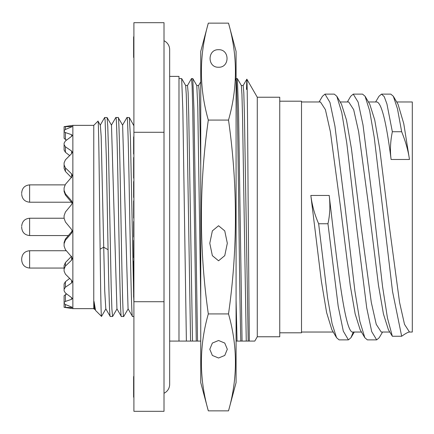 <?xml version="1.0" encoding="UTF-8"?>
<svg xmlns="http://www.w3.org/2000/svg" width="434" height="434" viewBox="0 0 434 434"><rect width="100%" height="100%" fill="white"/><g stroke="black" fill="none" stroke-linecap="round" stroke-linejoin="round"><path stroke-width="0.65" d="M340.164 101.968L348.708 101.968L353.667 109.656L358.63 131.686L368.553 205.494L378.475 285.241L383.439 313.966L388.397 329.731L392.347 336.252L387.459 318.019L382.571 286.668L372.79 202.081L363.014 124.992L358.126 102.098L353.238 94.124L362.553 94.124L365.086 96.288L369.659 110.778L374.233 137.345L392.515 291.344L401.662 336.252C405.644 333.426 408.248 332.021 409.474 332.032L412.3 332.032L412.3 101.968L396.692 101.968M382.56 332.032L379.218 337.712L376.679 339.876L371.699 331.598L366.719 307.869L356.753 228.528L346.788 143.182L341.808 112.71L336.822 96.288L341.52 104.268L346.478 120.034L351.442 148.759L361.365 228.506L371.287 302.314L376.251 324.344L381.209 332.032L389.754 332.032M353.265 332.032L350.954 337.712L348.421 339.876L343.305 331.158L338.189 306.236L327.963 223.743C329.959 214.667 330.377 205.239 329.205 195.446C337.12 263.357 345.035 334.343 352.945 332.032L361.489 332.032M393.35 96.288L398.049 104.268L403.761 123.63L409.474 159.484C408.248 150.869 405.644 141.614 401.662 131.73L397.506 108.923L393.35 96.288L390.812 94.124L381.497 94.124L378.963 96.288L375.622 101.968M327.963 223.743L318.648 223.743C314.666 214.662 312.057 205.228 310.836 195.446L321.35 281.086L326.612 312.572L331.869 329.726L336.567 337.712L332.086 323.639L327.605 297.919L318.648 223.743M301.505 101.968L320.444 101.968L325.408 109.656L330.366 131.686L340.289 205.488L350.211 285.241L355.175 313.966L360.133 329.731L364.831 337.712L359.851 321.29L354.866 290.818L344.9 205.472L334.939 126.131L329.954 102.402L324.974 94.124L322.435 96.288L319.093 101.968M333.225 332.032L301.505 332.032M368.428 101.968L376.972 101.968C381.681 103.4 386.39 122.578 391.105 159.484C389.933 150.858 390.35 141.603 392.347 131.73L386.922 103.916L384.209 96.598L381.497 94.124M409.474 332.032L404.51 324.344L399.551 302.314L389.629 228.506L379.707 148.759L374.743 120.034L369.784 104.268L365.086 96.288M348.421 339.876L339.106 339.876L336.567 337.712M401.662 131.73L392.347 131.73M401.662 336.252L392.347 336.252M353.238 94.124L350.699 96.288L347.357 101.968M336.822 96.288L334.288 94.124L324.974 94.124M376.679 339.876L367.365 339.876L364.831 337.712M279.746 332.807L301.505 332.807L301.505 101.193L279.746 101.193M279.746 336.768L279.746 97.232L257.275 97.232L257.275 336.768L279.746 336.768M257.275 336.768L254.791 341.075L236.08 341.075M246.49 89.464L246.843 79.167L257.275 97.232M248.183 341.075L244.429 114.977L243.799 92.545L243.176 85.487L246.843 79.167C247.255 78.662 247.668 129.647 248.08 192.853L249.295 341.075M186.381 341.075L182.844 109.97L181.667 78.587L185.654 85.487L187.499 85.487L191.519 78.554L192.116 86.257L192.707 108.522L196.271 341.075L197.519 341.075L169.661 341.075M200.747 341.075L197.519 341.075L193.982 109.965L192.804 78.587L191.519 78.554M235.798 80.138C236.633 68.816 237.469 111.728 238.304 175.347C239.145 238.163 239.98 312.86 240.816 341.075M242.058 341.075L238.526 109.965L237.349 78.587L236.08 78.554M228.512 120.072C237.718 184.689 237.718 249.311 228.512 313.928C237.718 346.24 237.718 378.546 228.512 410.857L236.08 382.625L236.08 51.375L228.512 23.143L208.315 23.143C199.108 55.454 199.108 87.76 208.315 120.072L228.512 120.072C237.718 87.76 237.718 55.454 228.512 23.143M218.557 49.709C207.257 49.232 207.257 67.715 218.557 67.232C229.852 67.715 229.852 49.232 218.557 49.709M228.512 313.928L208.315 313.928C199.108 249.311 199.108 184.689 208.315 120.072M218.557 260.791L212.362 255.659L209.79 243.268L212.362 230.877L218.557 225.745L224.752 230.877L227.318 243.268L224.752 255.659L218.557 260.791M228.512 410.857L208.315 410.857C199.108 378.546 199.108 346.24 208.315 313.928M218.557 340.495L212.362 343.061L209.79 349.256L212.362 355.451L218.557 358.017L224.752 355.451L227.318 349.256L224.752 343.061L218.557 340.495M208.315 410.857L200.747 382.625L200.747 51.375L208.315 23.143M187.499 85.487L188.123 92.545L188.747 114.977L192.506 341.075M185.654 85.487L186.267 94.39L186.886 117.945L190.58 341.075M181.667 78.587L178.987 78.554M178.987 341.075L178.987 76.389L169.661 76.389M164.009 393.258A9.89 9.89 0 0 0 169.661 384.318L169.661 49.682A9.89 9.89 0 0 0 164.009 40.742M164.009 411.313L164.009 22.687L133.905 22.687L133.905 411.313L164.009 411.313M164.009 132.283L133.905 132.283M164.009 301.717L133.905 301.717M133.905 316.5L132.533 316.5C130.677 322.657 128.822 111.343 126.961 117.5L129.343 117.543L130.412 136.873L133.623 293.389M101.627 315.985C101.127 320.797 100.628 291.426 100.124 249.208C99.413 188.622 98.702 117.847 97.986 121.146L100.346 125.182L101.176 136.444L104.73 290.981L105.793 308.818L110.258 316.5C109.531 317.086 108.798 288.925 108.071 249.702L106.379 159.354L105.115 120.31L104.637 117.543L100.227 125.182M104.692 117.5L107.073 117.543L111.484 125.182L116.93 308.818L121.341 316.451M128.187 308.818L123.723 316.5C121.862 322.657 120.006 111.343 118.151 117.5L122.616 125.182L128.068 308.818L132.533 316.5M129.343 117.543L133.905 125.784M133.905 302.541L133.732 297.127M117.05 308.818L112.639 316.457L110.258 316.5M107.073 117.543L107.762 126.131L108.451 148.287L111.207 287.899L111.896 309.073L112.585 316.5M94.78 308.818L94.455 309.328L93.999 301.38L94.661 308.818L95.702 310.576L101.513 316.386L105.912 308.818M71.632 307.603L71.632 307.033L72.294 307.435L71.632 307.603L64.096 307.326L72.858 308.645L93.771 308.645L93.771 125.355L97.986 121.146M93.771 308.645L94.455 309.328M95.567 310.386L93.999 301.38M111.364 125.182L115.829 117.5C117.685 111.343 119.54 322.657 121.395 316.5L121.341 316.457M122.496 125.182L126.961 117.5M115.829 117.5L118.151 117.5M123.723 316.5L121.395 316.5M72.858 308.645L72.858 125.355L93.771 125.355M64.123 126.679L72.294 126.565L65.42 129.489L64.096 130.694L64.096 131.497L65.42 132.571L65.42 139.488L64.096 138.272L64.096 131.497M65.42 139.488L66.624 140.008L65.42 140.941L71.632 136.347L72.294 135.419L71.632 134.697L65.42 132.571M65.42 140.941L64.096 143.166L64.096 144.685L65.42 146.795L65.42 152.285L64.096 150.066L64.096 144.685M69.646 155.562L65.42 152.285L69.646 155.562L65.42 159.837L71.632 153.625L72.294 152.258L71.632 151.054L65.42 146.795M65.42 159.837L64.096 162.864L64.096 164.953L65.42 167.898L65.42 171.425L64.096 168.408L64.096 162.864M71.632 173.866L71.632 177.105L65.42 184.331L71.632 177.105L72.294 175.434L71.632 173.866L65.42 167.898M65.42 184.331L64.096 187.857L64.096 190.314L65.42 193.803L65.42 195.018L64.096 191.508L64.096 190.314M71.632 204.49L65.42 212.02L71.632 204.49L72.294 202.678L71.632 200.899L65.42 193.803M65.42 212.02L64.096 215.709L64.096 218.291L65.42 221.98L71.632 229.51L72.294 231.322L71.632 233.101L71.632 231.745L72.207 230.638M65.42 240.197L65.42 238.982L64.096 242.492L64.096 246.143L64.096 243.686L65.42 240.197L71.632 233.101M64.096 246.143L65.42 249.669L66.315 250.733L29.615 250.733L29.615 268.06C24.819 267.572 22.183 264.935 21.7 260.145L21.7 258.648L21.7 260.145M71.632 256.895L72.294 258.566L71.632 260.134L71.632 256.895L65.42 249.669M71.632 280.375L72.294 281.742L71.632 282.946L71.632 280.375L65.42 274.163L64.096 271.136L64.096 269.047L65.42 266.102L71.632 260.134M65.42 287.205L65.42 281.715L64.096 283.934L64.096 290.834L64.096 289.315L65.42 287.205L71.632 282.946M64.096 284.058L64.096 290.834L65.42 293.059L66.624 293.992L64.096 295.728L64.096 302.503L65.42 301.429L71.632 299.303L71.632 297.653L65.42 293.059M71.632 297.653L72.294 298.581L71.632 299.303M71.632 307.033L65.42 304.511L64.096 303.306L64.096 302.503M64.096 307.337L64.096 299.813M64.096 134.187L64.096 126.663L72.858 125.355M64.096 149.942L64.096 143.166L64.096 149.942M71.632 177.794L65.42 171.425M64.096 191.313L64.096 187.857M72.077 202.982L65.42 195.018M65.42 238.982L71.632 231.745M64.096 269.047L64.096 265.592L65.42 262.575L71.632 256.206M65.42 281.715L69.646 278.438L65.42 274.163M64.096 283.934L64.096 289.315M64.096 217.103L64.096 215.709M21.7 226.89L21.7 227.644L21.7 226.89M21.7 193.542L21.7 192.794L21.7 193.542M133.905 397.181L133.623 397.181L133.623 376.549L133.905 376.549M133.905 36.819L133.623 36.819L133.623 54.82L133.905 54.82M133.905 57.451L133.623 57.451L133.623 54.82M133.905 147.186L133.623 147.186L133.623 136.873L133.905 136.873M133.905 143.746L133.623 143.746M133.905 154.059L133.623 154.059L133.623 147.186M133.905 157.493L133.623 157.493L133.623 161.361L133.905 161.361M133.905 167.806L133.623 167.806L133.623 161.361M133.905 174.251L133.623 174.251L133.623 167.806M133.905 178.119L133.623 178.119L133.623 174.251M133.905 197.454L133.623 197.454L133.623 181.553L133.905 181.553M133.905 197.02L133.623 197.02M133.905 191.866L133.623 191.866M133.905 194.014L133.623 194.014M133.905 195.734L133.623 195.734M133.905 200.888L133.623 200.888L133.623 203.465L133.905 203.465M133.905 215.497L133.623 215.497L133.623 203.465M133.905 218.074L133.623 218.074L133.623 215.497M133.905 221.514L133.623 221.514L133.623 236.98L133.905 236.98M133.905 240.414L133.623 240.414L133.623 244.282L133.905 244.282M133.905 255.024L133.623 255.024L133.623 244.282M133.905 257.601L133.623 257.601L133.623 255.024M133.905 267.914L133.623 267.914L133.623 261.04L133.905 261.04M133.905 265.765L133.623 265.765M133.905 271.348L133.623 271.348L133.623 267.914M133.905 273.496L133.623 273.496L133.623 271.348M133.905 275.216L133.623 275.216L133.623 273.496M133.905 276.935L133.623 276.935L133.623 275.216M133.905 277.793L133.623 276.935M133.905 278.221L133.623 277.793M133.905 261.469L133.623 261.469M133.905 262.326L133.623 262.326M133.905 264.046L133.623 264.046M133.905 281.661L133.623 281.661L133.623 284.237L133.905 284.237M133.905 297.127L133.623 297.127L133.623 284.237M329.205 195.446L310.836 195.446M409.474 159.484L391.105 159.484M236.08 300.149L237.051 341.075M243.176 85.487L241.331 85.487L241.944 94.39L242.563 117.945L246.257 341.075M200.747 81.82L198.631 85.487L199.163 90.397L199.689 106.509L200.747 165.75M198.631 85.487L196.786 85.487L197.779 107.106L200.747 300.458M100.124 249.208L103.666 247.196L108.071 249.702M71.632 126.397L71.632 126.967M65.42 126.603L65.42 129.489M71.632 134.697L71.632 136.347M71.632 151.054L71.632 153.625M71.632 200.899L71.632 202.255M65.42 266.102L65.42 262.575M65.42 301.429L65.42 294.512M65.42 307.397L65.42 304.511M64.096 218.231L29.615 218.231L29.615 235.553C24.819 235.071 22.183 232.434 21.7 227.644C22.183 232.434 24.819 235.071 29.615 235.553L68.371 235.553M65.008 184.879L29.615 184.879L29.615 202.206C24.819 201.723 22.183 199.081 21.7 194.291M350.954 337.712L354.296 332.032M241.331 85.487L237.344 78.587M192.804 78.587L196.786 85.487M133.905 124.71L133.694 125.079M64.096 268.06L29.615 268.06M29.615 250.733C24.819 251.215 22.183 253.852 21.7 258.648M29.615 218.231C24.819 218.714 22.183 221.351 21.7 226.141C22.183 221.351 24.819 218.714 29.615 218.231M71.588 202.206L29.615 202.206M29.615 184.879C24.819 185.361 22.183 187.998 21.7 192.794"/></g></svg>
